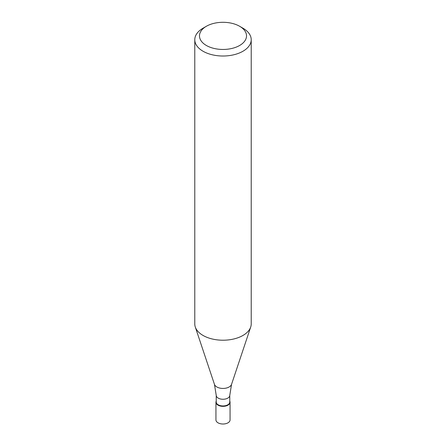 <?xml version="1.0" encoding="UTF-8"?>
<svg xmlns="http://www.w3.org/2000/svg" width="446" height="446" viewBox="0 0 446 446"><rect width="100%" height="100%" fill="white"/><g stroke="black" fill="none" stroke-linecap="round" stroke-linejoin="round"><path stroke-width="0.67" d="M215.942 402.27L215.942 419.937A7.058 4.075 0 0 0 220.302 423.7A7.058 4.075 0 0 0 227.99 422.819A7.058 4.075 0 0 0 230.058 419.937L230.058 402.27A7.058 4.075 180 0 1 227.99 405.152A7.058 4.075 180 0 1 220.302 406.033A7.058 4.075 180 0 1 215.942 402.27A7.058 4.075 180 0 1 216.226 401.127A7.058 4.075 0 0 0 219.404 405.776A7.058 4.075 0 0 0 227.99 405.152A7.058 4.075 0 0 0 229.774 401.127A7.058 4.075 180 0 1 230.058 402.27M216.226 402.041A6.774 3.908 0 0 0 220.408 405.654A6.774 3.908 0 0 0 227.789 404.806A6.774 3.908 0 0 0 229.774 402.041L229.774 395.351A6.774 3.908 180 0 1 227.789 398.116A6.774 3.908 180 0 1 220.408 398.964A6.774 3.908 180 0 1 216.226 395.351L216.226 402.041M194.779 39.716L194.779 323.924A28.221 16.296 0 0 0 195.287 327.013A28.221 16.296 0 0 0 214.732 339.501A28.221 16.296 0 0 0 242.959 335.448A28.221 16.296 0 0 0 250.713 327.013A28.221 16.296 0 0 0 251.221 323.924L251.221 39.716A28.221 16.296 180 0 1 242.959 51.24A28.221 16.296 180 0 1 212.201 54.774A28.221 16.296 180 0 1 194.779 39.716A28.221 16.296 180 0 1 203.041 28.198L206.37 26.275A23.521 13.581 180 0 1 239.63 26.275A23.521 13.581 180 0 1 239.63 45.481A23.521 13.581 180 0 1 206.37 45.481A23.521 13.581 180 0 1 206.37 26.275L203.041 28.198M239.63 26.275L242.959 28.198A28.221 16.296 180 0 1 251.221 39.716M216.226 395.351L214.459 384.374A8.697 5.023 0 0 0 220.452 388.221A8.697 5.023 0 0 0 229.149 386.972A8.697 5.023 0 0 0 231.541 384.374L229.774 395.351M231.541 384.374L250.713 327.013M214.459 384.374L195.287 327.013"/></g></svg>
